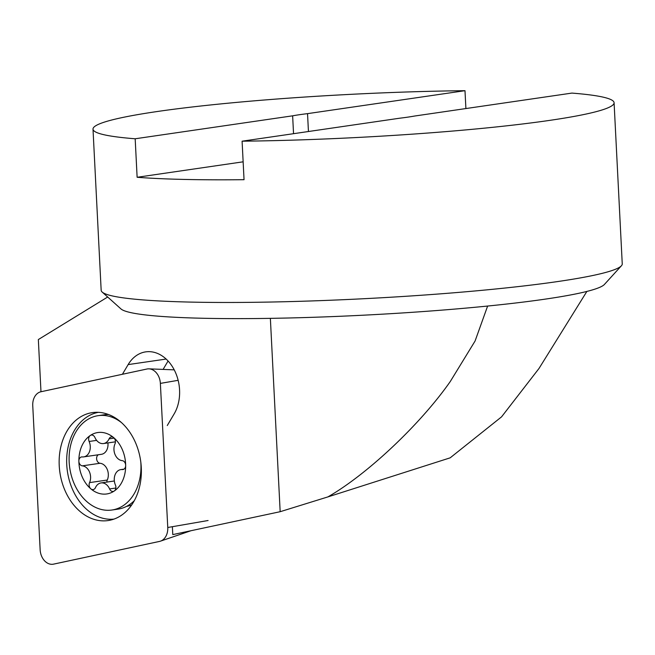 <?xml version="1.0" encoding="UTF-8"?>
<svg xmlns="http://www.w3.org/2000/svg" width="655" height="655" viewBox="0 0 655 655"><rect width="100%" height="100%" fill="white"/><g stroke="black" fill="none" stroke-linecap="round" stroke-linejoin="round"><path stroke-width="0.98" d="M160.369 383.396A14.394 10.767 -98.3 0 0 148.955 368.847A14.394 10.767 -98.3 0 0 148.808 368.839A14.394 10.767 -98.3 0 0 146.933 369.019L40.97 391.747A14.394 10.767 -98.3 0 0 32.75 405.666L40.143 549.758A14.394 10.767 -98.3 0 0 51.704 564.315A14.394 10.767 -98.3 0 0 53.571 564.135L159.542 541.415A14.394 10.767 -98.3 0 0 160.467 541.153A14.394 10.767 -98.3 0 0 167.762 527.496L160.369 383.396L178.144 380.318M98.389 412.331A53.972 40.364 -98.3 0 0 67.08 468.816A53.972 40.364 -98.3 0 0 110.105 519.268A53.972 40.364 -98.3 0 0 113.954 519.104M97.472 412.298A54.537 40.782 81.7 0 1 140.85 462.471A54.537 40.782 81.7 0 1 110.49 520.111A54.537 40.782 81.7 0 1 103.04 520.864A54.537 40.782 81.7 0 1 59.343 467.482A54.537 40.782 81.7 0 1 94.779 412.355A54.537 40.782 81.7 0 1 97.472 412.298M114.953 439.399A4.495 3.365 81.7 0 1 114.993 443.869A10.791 8.073 -98.3 0 0 115.092 454.619A10.791 8.073 -98.3 0 0 122.215 460.637A4.495 3.365 81.7 0 1 125.187 463.142A4.495 3.365 81.7 0 1 125.662 465.418A31.039 23.212 -98.3 0 0 122.37 449.723A31.039 23.212 -98.3 0 0 113.692 437.646A4.495 3.365 81.7 0 1 114.953 439.399M125.662 465.418A4.495 3.365 81.7 0 1 122.927 469.553A4.495 3.365 81.7 0 1 122.313 469.569A10.791 8.073 -98.3 0 0 120.839 469.602A10.791 8.073 -98.3 0 0 115.403 484.987A10.791 8.073 -98.3 0 0 115.419 485.019A4.495 3.365 81.7 0 1 114.24 491.021A31.039 23.212 -98.3 0 0 125.662 465.418M82.17 476.775A31.039 23.212 -98.3 0 0 90.848 488.851A31.039 23.212 -98.3 0 0 114.24 491.021A4.495 3.365 81.7 0 1 113.159 491.447A4.495 3.365 81.7 0 1 109.598 488.958A4.495 3.365 81.7 0 1 109.59 488.941A10.791 8.073 -98.3 0 0 109.573 488.908A10.791 8.073 -98.3 0 0 101.026 482.932A10.791 8.073 -98.3 0 0 95.466 487.631A4.495 3.365 81.7 0 1 93.149 489.588A4.495 3.365 81.7 0 1 90.848 488.851A4.495 3.365 81.7 0 1 89.588 487.099A4.495 3.365 81.7 0 1 89.547 482.62A10.791 8.073 -98.3 0 0 89.448 471.87A10.791 8.073 -98.3 0 0 82.325 465.852A4.495 3.365 81.7 0 1 79.353 463.347A4.495 3.365 81.7 0 1 78.87 461.071A31.039 23.212 -98.3 0 0 82.17 476.775M121.609 422.712A47.676 35.657 -98.3 0 0 98.16 415.663A47.676 35.657 -98.3 0 0 74.154 483.627A47.676 35.657 -98.3 0 0 111.915 510.024A47.676 35.657 -98.3 0 0 140.8 462.07M111.915 510.024L118.015 509.132A47.676 35.657 -98.3 0 0 134.308 500.674M106.839 482.088A4.495 3.365 81.7 0 1 107.281 480.033A10.791 8.073 -98.3 0 0 107.183 469.283A10.791 8.073 -98.3 0 0 100.051 463.273A4.495 3.365 81.7 0 1 97.079 460.768A4.495 3.365 81.7 0 1 98.283 454.767M113.692 437.646A31.039 23.212 -98.3 0 0 90.3 435.477A31.039 23.212 -98.3 0 0 78.87 461.071A4.495 3.365 81.7 0 1 81.613 456.936A4.495 3.365 81.7 0 1 82.227 456.928A10.791 8.073 -98.3 0 0 83.701 456.887A10.791 8.073 -98.3 0 0 89.137 441.503A10.791 8.073 -98.3 0 0 89.121 441.47A4.495 3.365 81.7 0 1 89.121 441.462A4.495 3.365 81.7 0 1 90.3 435.477A4.495 3.365 81.7 0 1 91.381 435.051A4.495 3.365 81.7 0 1 94.942 437.54A4.495 3.365 81.7 0 1 94.95 437.548A10.791 8.073 -98.3 0 0 94.967 437.581A10.791 8.073 -98.3 0 0 103.515 443.558A10.791 8.073 -98.3 0 0 109.074 438.858A4.495 3.365 81.7 0 1 111.391 436.901A4.495 3.365 81.7 0 1 113.692 437.646M83.701 456.887L101.435 454.308A10.791 8.073 -98.3 0 0 107.919 442.919M108.517 414.5A47.676 35.657 -98.3 0 0 104.251 414.779L98.16 415.663M93.002 129.133L101.165 290.288A260.878 21.705 -2.9 0 0 102.164 292.056A260.878 21.705 -2.9 0 0 190.318 302.086A260.878 21.705 -2.9 0 0 459.982 292.277A260.878 21.705 -2.9 0 0 621.431 265.75A260.878 21.705 -2.9 0 0 622.25 263.891L614.087 102.737A260.878 21.705 177.1 0 1 242.096 141.193L244.045 179.691A260.878 21.705 177.1 0 1 184.104 179.429A260.878 21.705 177.1 0 1 137.124 177.276L135.176 138.778A260.878 21.705 177.1 0 1 93.002 129.133A260.878 21.705 177.1 0 1 464.993 90.685L307.539 113.643A71.968 5.985 -2.9 0 0 292.638 115.82L135.176 138.778M621.431 265.75L604.426 284.442A242.882 20.215 177.1 0 1 454.111 309.135A242.882 20.215 177.1 0 1 203.042 318.264A242.882 20.215 177.1 0 1 120.97 308.931L102.164 292.056M122.411 374.275L128.143 364.598A37.785 28.255 81.7 0 1 145.688 351.874A37.785 28.255 81.7 0 1 149.234 351.653A37.785 28.255 81.7 0 1 176.097 373.948A37.785 28.255 81.7 0 1 174.14 413.919L167.262 425.537M242.096 141.193L399.55 118.228A71.968 5.985 -2.9 0 0 414.451 116.058L571.913 93.092A260.878 21.705 177.1 0 1 614.087 102.737M487.623 306.049L475.08 341.018L450.345 381.415C420.477 424.227 367.308 474.376 327.893 496.908L280.168 511.702L172.781 534.603L172.388 526.694M465.901 108.558L464.993 90.685M586.88 291.426L538.991 368.487L501.566 416.85L450.173 457.837L327.893 496.908M307.539 113.643L308.44 131.516M107.682 297.01L38.342 339.552L40.978 391.747M270.368 318.355L280.168 511.702M293.538 133.685L292.638 115.82M243.136 161.818L137.124 177.276M163.095 369.412L168.073 360.995M126.53 506.389A43.197 32.3 -98.3 0 0 131.737 504.866M133.17 501.755A39.578 29.598 -98.3 0 0 133.735 501.689M208.085 520.512L167.762 527.496M123.517 469.389L122.313 469.569M115.861 488.024L109.59 488.941M107.281 480.033L89.547 482.62M100.051 463.273L82.325 465.852M96.629 440.381L89.121 441.47M114.166 438.121L109.074 438.858M128.143 364.598L166.141 359.055M174.222 369.854L148.955 368.847M191.014 530.714L160.467 541.153M123.991 469.144L120.839 469.602M114.347 480.991L101.026 482.932M115.427 441.822L103.515 443.558"/></g></svg>
